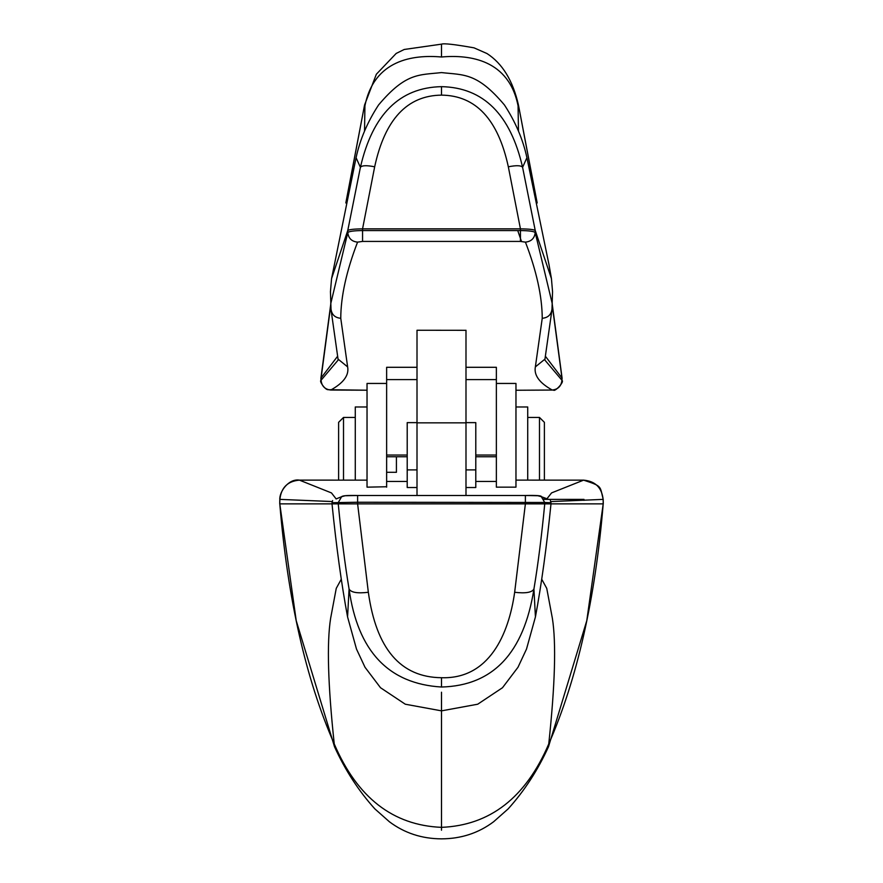 <?xml version="1.0" encoding="UTF-8"?>
<svg xmlns="http://www.w3.org/2000/svg" width="883" height="883" viewBox="0 0 883 883"><rect width="100%" height="100%" fill="white"/><g stroke="black" fill="none" stroke-linecap="round" stroke-linejoin="round"><path stroke-width="1.32" d="M417.008 487.537L407.206 487.537L407.206 422.626L417.008 422.626M465.992 487.537L475.794 487.537L475.794 422.626L465.992 422.626M465.992 367.295L496.367 367.295L496.367 487.162L515.97 487.162L515.97 383.851M417.008 367.295L386.633 367.295L386.633 456.765L407.206 456.754M496.367 481.456L475.794 481.456M417.008 495.495L417.008 330.253L465.992 330.308M330.97 308.752C331.633 314.569 334.889 317.748 340.761 318.288L347.637 366.898L338.046 359.105L331.026 309.657L330.452 291.644L331.566 278.62L347.759 230.529L360.407 167.317C372.604 114.393 399.635 87.505 441.5 86.655C483.398 87.527 510.429 114.415 522.593 167.317L526.919 157.715L549.005 264.69L551.433 278.62L552.548 291.644L551.974 309.657L544.954 359.116L535.363 366.898C533.807 375.22 539.436 382.935 552.239 390.032L515.97 390.253L553.486 390.054C554.634 392.295 564.535 381.864 562.052 380.463L561.908 380.694M535.363 366.898L542.239 318.288C542.107 296.191 536.5 270.805 525.429 242.13L520.44 241.423L520.44 230.562L362.56 230.562L362.56 228.863L520.44 228.863L508.332 166.799C498.078 119.371 475.805 95.485 441.5 95.132C407.195 95.496 384.911 119.382 374.668 166.799L362.56 228.863C353.973 228.951 349.039 229.514 347.759 230.529L347.792 232.549C348.454 238.333 351.721 241.523 357.571 242.13L362.56 241.423L520.44 241.423M340.761 318.288C340.849 296.368 346.456 270.982 357.571 242.13M347.637 366.898C349.193 375.22 343.564 382.935 330.761 390.032L367.03 390.209L327.946 389.701C324.767 389.613 319.061 380.772 320.948 380.463L321.092 380.694M386.633 486.754L367.03 487.162L367.03 383.851M367.03 383.443L386.633 383.443L386.633 367.703M496.367 383.443L515.97 383.443M548.486 746.764L548.751 743.961C525.771 797.57 490.021 825.373 441.5 827.349C392.979 825.373 357.229 797.57 334.249 743.961L334.514 746.764C345.22 770.252 358.675 790.969 374.878 808.905L389.381 821.753C404.491 833.077 421.864 838.773 441.5 838.85C461.136 838.773 478.509 833.077 493.619 821.753L508.122 808.916C524.325 790.969 537.78 770.252 548.486 746.764L586.776 620.694L603.21 503.862C595.285 599.082 577.14 679.115 548.751 743.961C555.065 684.822 556.268 642.934 552.372 618.31L546.743 588.354L541.743 579.259M334.514 746.764L296.224 620.694L279.79 503.862C287.715 599.082 305.86 679.115 334.249 743.961C327.935 684.822 326.732 642.934 330.628 618.31L336.257 588.354L341.257 579.259M550.804 501.577L603.133 499.381C601.809 487.582 595.297 481.169 583.597 480.142L551.566 492.902L546.996 498.696M368.343 592.283C357.46 593.575 351.037 592.493 349.072 589.027C357.736 651.179 388.542 683.839 441.5 687.018L441.5 677.714C400.595 677.327 376.213 648.85 368.343 592.283L357.615 503.862L544.745 503.862L544.712 502.471L541.345 496.688L544.712 502.471L550.97 502.703L550.992 503.862C546.665 546.743 541.467 584.425 535.429 616.93L533.928 589.027C523.862 653.023 493.056 685.694 441.5 687.018L441.5 677.714C489.061 679.226 508.685 634.601 514.657 592.283C525.54 593.575 531.963 592.493 533.928 589.027C538.012 564.612 541.621 536.224 544.745 503.862L603.21 503.862L603.133 499.381M441.5 692.217L441.5 830.208M544.712 502.471L357.615 502.239L357.615 503.862L338.255 503.862L338.288 502.471L341.633 496.699L345.143 495.738L357.615 495.495L357.615 502.239L332.03 502.703L332.008 503.862C336.335 546.743 341.533 584.425 347.571 616.93L349.072 589.027C344.988 564.612 341.379 536.224 338.255 503.862L279.79 503.862L279.878 499.37C281.202 487.571 287.715 481.158 299.403 480.142L367.03 480.142L299.403 480.12L331.478 492.924L335.981 498.718M537.857 495.738L541.345 496.688L537.857 495.738L525.385 495.495L525.385 503.862L514.657 592.283M536.202 198.311L518.431 104.978C512.891 80.64 502.405 63.488 486.986 53.543L474.039 47.848C454.811 44.426 443.972 43.19 441.5 44.15L404.204 49.481L396.191 53.433L376.346 74.238L364.569 104.978L346.798 198.311M330.717 305.54L321.048 378.443M518.464 131.148L518.078 105.883C508.972 59.823 469.955 54.47 441.5 56.998C413.078 54.47 374.028 59.812 364.922 105.883L364.536 131.148M545.495 356.39L561.963 378.012L552.283 305.54M544.954 359.116L544.844 360.043L561.93 380.231L561.952 378.443M337.505 356.39L321.037 378.012L320.948 380.463L320.904 378.233M508.332 166.799C516.389 165.209 521.147 165.386 522.593 167.317L535.241 230.529C533.961 229.514 529.027 228.951 520.44 228.863L520.44 230.562C529.005 230.662 533.928 231.324 535.208 232.549C534.546 238.333 531.279 241.523 525.429 242.13M551.433 278.62L535.241 230.529L535.208 232.549L552.328 303.995M526.919 157.715C523.001 139.503 515.506 121.92 504.436 104.967C477.052 72.472 464.039 75.132 441.5 72.583C418.961 75.132 405.948 72.472 378.564 104.967C367.494 121.92 359.999 139.503 356.081 157.715L360.407 167.317C361.853 165.386 366.611 165.209 374.668 166.799M367.03 406.975L355.275 406.975L355.275 480.12M544.392 480.12L544.392 422.339L539.491 417.438L539.491 480.12M343.509 480.12L343.509 417.438L338.608 422.339L338.608 480.12M330.672 303.995L347.792 232.549C349.05 231.324 353.973 230.662 362.56 230.562L362.56 241.423M338.046 359.105L338.156 360.043L321.07 380.231C321.699 386.125 324.922 389.381 330.761 390.032M552.239 390.032C558.078 389.381 561.301 386.125 561.93 380.231L562.096 378.233M332.207 501.544L279.867 499.381M583.597 480.142L515.97 480.12L583.597 480.142C602.625 486.334 599.811 486.014 603.188 499.37L603.277 503.862M527.725 480.12L527.725 406.975L515.97 406.975M386.633 487.162L386.633 383.443M386.633 471.39L386.633 472.306L396.423 472.306L396.423 456.765M386.633 417.604L386.633 427.151M465.992 495.495L465.992 330.253M386.633 481.456L407.206 481.456M496.367 379.591L465.992 379.591M496.367 455.043L475.794 455.043M407.206 455.043L386.633 455.043M417.008 379.591L386.633 379.591M543.917 499.37L583.972 499.37L583.972 500.352M525.385 495.495L357.615 495.495L525.385 495.495C536.5 495.253 541.82 495.65 541.345 496.688M441.5 44.15L441.5 56.998M517.736 230.562L521.489 241.434M441.5 86.655L441.5 95.132M552.03 308.752C551.367 314.569 548.111 317.748 542.239 318.288M465.992 422.858L417.008 422.858M496.367 456.754L475.794 456.754M475.794 469.899L465.992 469.899M417.008 469.899L407.206 469.899M407.206 456.765L386.633 456.765M279.723 503.862L279.801 499.381C279.414 491.621 288.664 478.431 299.403 480.12M550.683 503.862L550.65 501.886M535.429 616.93L526.511 649.06L517.99 667.272L502.482 687.736L477.703 704.215L441.5 710.859L405.297 704.215L380.518 687.736L365.01 667.272L356.489 649.06L347.571 616.93M357.615 495.495C347.714 495.264 342.394 495.661 341.644 496.699M364.569 104.978L345.816 202.98M330.684 304.712L320.904 378.2M518.431 104.978L537.184 202.98M552.317 304.712L562.096 378.2M356.081 157.715L331.566 278.62M343.509 417.438L355.275 417.438M527.725 417.438L539.491 417.438M336.07 498.961L341.633 496.699M332.03 502.703L332.615 500.573M550.97 502.703L550.363 500.551M547.901 499.105L541.367 496.699M496.367 456.765L475.794 456.765M543.674 498.961L546.93 498.961"/></g></svg>
